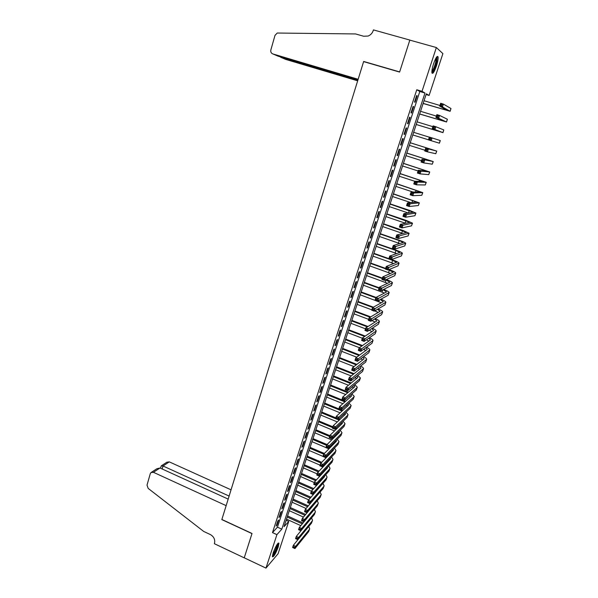 <?xml version="1.0" encoding="UTF-8"?>
<svg xmlns="http://www.w3.org/2000/svg" width="598" height="598" viewBox="0 0 598 598"><rect width="100%" height="100%" fill="white"/><g stroke="black" fill="none" stroke-linecap="round" stroke-linejoin="round"><path stroke-width="0.9" d="M273.137 552.933C275.82 545.944 277.764 542.685 278.967 543.178L278.205 547.035C275.551 553.972 273.615 557.216 272.389 556.768L273.137 552.933M433.58 63.762C435.778 57.662 437.273 55.375 438.072 56.922C438.297 58.791 437.743 61.833 436.413 66.049C434.238 72.111 432.743 74.376 431.935 72.859C431.704 71.027 432.249 67.993 433.58 63.762M442.894 53.618L429.11 95.448L426.314 93.811L284.05 526.659L288.737 521.419L278.085 553.741L265.961 568.1L276.911 534.642L281.815 529.155L424.976 93.034L422.024 91.307L436.353 47.534L442.894 53.618M426.075 94.544L429.11 95.448M286.158 520.245L288.737 521.419M277.838 520.955L276.156 526.098L276.986 525.201L278.661 520.073L277.838 520.955M280.649 512.344L278.96 517.517L279.782 516.642L281.464 511.477L280.649 512.344M283.474 503.688L281.778 508.891L282.585 508.031L284.282 502.851L283.474 503.688M286.307 494.995L284.603 500.212L285.41 499.382L287.115 494.172L286.307 494.995M289.163 486.249L287.451 491.496L288.251 490.689L289.963 485.449L289.163 486.249M292.026 477.458L290.307 482.736L291.106 481.943L292.826 476.681L292.026 477.458M294.911 468.623L293.177 473.93L293.969 473.16L295.696 467.868L294.911 468.623M297.811 459.75L296.07 465.08L296.855 464.332L298.589 459.01L297.811 459.75M300.719 450.825L298.97 456.184L299.748 455.459L301.497 450.107L300.719 450.825M303.649 441.847L301.893 447.237L302.663 446.534L304.419 441.16L303.649 441.847M306.587 432.832L304.823 438.252L305.593 437.564L307.357 432.167L306.587 432.832M309.547 423.765L307.768 429.215L308.531 428.549L310.302 423.122L309.547 423.765M312.522 414.653L310.736 420.125L311.491 419.49L313.27 414.033L312.522 414.653M315.512 405.489L313.718 410.99L314.466 410.385L316.252 404.891L315.512 405.489M318.517 396.28L316.708 401.811L317.456 401.228L319.257 395.712L318.517 396.28M321.537 387.026L319.721 392.587L320.461 392.019L322.27 386.472L321.537 387.026M324.572 377.719L322.748 383.311L323.481 382.765L325.297 377.196L324.572 377.719M327.622 368.361L325.79 373.982L326.515 373.466L328.347 367.86L327.622 368.361M330.694 358.957L328.848 364.608L329.565 364.115L331.404 358.479L330.694 358.957M333.781 349.501L331.927 355.182L332.638 354.711L334.484 349.045L333.781 349.501M336.883 339.993L335.015 345.704L335.725 345.263L337.578 339.567L336.883 339.993M340 330.432L338.124 336.173L338.827 335.762L340.696 330.036L340 330.432M343.132 320.827L341.249 326.598L341.944 326.209L343.82 320.453L343.132 320.827M346.287 311.162L344.396 316.97L345.076 316.604L346.967 310.818L346.287 311.162M349.456 301.452L347.55 307.282L348.23 306.946L350.129 301.13L349.456 301.452M352.641 291.682L350.727 297.55L351.4 297.243L353.306 291.39L352.641 291.682M355.847 281.867L353.919 287.765L354.584 287.481L356.505 281.598L355.847 281.867M359.069 271.993L357.133 277.921L357.783 277.666L359.719 271.754L359.069 271.993M362.306 262.066L360.362 268.031L361.005 267.799L362.949 261.857L362.306 262.066M365.565 252.087L363.606 258.082L364.249 257.88L366.2 251.9L365.565 252.087M368.839 242.048L366.873 248.073L367.501 247.901L369.467 241.891L368.839 242.048M372.128 231.957L370.155 238.019L370.775 237.877L372.748 231.83L372.128 231.957M375.439 221.813L373.451 227.905L374.071 227.786L376.052 221.709L375.439 221.813M378.773 211.602L376.77 217.732L377.375 217.65L379.371 211.535L378.773 211.602M382.115 201.347L380.104 207.506L380.709 207.454L382.713 201.309L382.115 201.347M385.486 191.031L383.46 197.228L384.051 197.198L386.069 191.016L385.486 191.031M388.872 180.656L386.839 186.882L387.422 186.89L389.448 180.671L388.872 180.656M392.273 170.221L390.232 176.485L390.808 176.522L392.841 170.273L392.273 170.221M395.697 159.726L393.641 166.027L394.209 166.095L396.257 159.808L395.697 159.726M399.143 149.179L397.072 155.517L397.633 155.607L399.696 149.291L399.143 149.179M402.604 138.564L400.525 144.94L401.071 145.067L403.149 138.714L402.604 138.564M406.087 127.897L403.994 134.303L404.532 134.46L406.618 128.069L406.087 127.897L406.618 128.069M409.585 117.163L407.485 123.607L408.015 123.801L410.108 117.372L409.585 117.163M413.106 106.369L410.99 112.85L411.514 113.074L413.622 106.608L413.106 106.369M416.769 89.76L272.486 532.601L277.45 527.159L419.803 91.501L416.769 89.76L422.024 91.307M416.649 95.516L414.519 102.034L415.034 102.288L417.157 95.792L416.649 95.516M244.231 557.852L251.99 533.603L221.828 519.602L226.149 505.654L153.424 472.3L150.913 472.622L150.27 473.698L147.018 485.113L148.177 488.402L203.679 531.428L210.414 534.597C213.882 536.645 215.25 539.523 214.51 543.246L214.368 543.702L244.231 557.852L252.027 533.476L221.873 519.475L363.621 61.609L399.599 72.074L409.817 40.118L436.353 47.534M244.246 557.814L265.961 568.1M272.486 532.601L276.911 534.642M419.803 91.501L424.976 93.034M277.45 527.159L281.815 529.155M416.612 95.628L417.157 95.792M413.083 106.451L413.622 106.608M409.57 117.208L410.108 117.372M403.994 134.296L404.532 134.46M400.533 144.895L401.071 145.067M397.094 155.443L397.633 155.607M393.678 165.923L394.209 166.095M390.277 176.35L390.808 176.522M386.891 186.711L387.422 186.89M383.527 197.026L384.051 197.198M380.186 207.274L380.709 207.454M376.86 217.47L377.375 217.65M373.548 227.606L374.071 227.786M370.259 237.69L370.775 237.877M366.985 247.721L367.501 247.901M363.734 257.693L364.249 257.88M360.497 267.612L361.005 267.799M357.275 277.479L357.783 277.666M354.076 287.294L354.584 287.481M350.891 297.049L351.4 297.243M347.722 306.759L348.23 306.946M344.575 316.417L345.076 316.604M341.443 326.015L341.944 326.209M338.326 335.568L338.827 335.762M335.224 345.068L335.725 345.263M332.144 354.517L332.638 354.711M329.072 363.92L329.565 364.115M326.022 373.272L326.515 373.466M322.987 382.571L323.481 382.765M319.967 391.825L320.461 392.019M316.97 401.026L317.456 401.228M313.98 410.183L314.466 410.385M311.005 419.288L311.491 419.49M308.052 428.347L308.531 428.549M305.115 437.362L305.593 437.564M302.184 446.332L302.663 446.534M299.277 455.25L299.748 455.459M296.376 464.123L296.855 464.332M293.498 472.958L293.969 473.16M290.635 481.741L291.106 481.943M287.78 490.48L288.251 490.689M284.947 499.173L285.41 499.382M282.121 507.822L282.585 508.031M279.318 516.425L279.782 516.642M276.523 524.992L276.986 525.201M423.167 103.379L447.521 110.495L439.709 106.13L440.651 103.29L443.395 104.104L442.445 106.945L450.145 111.303L423.137 103.476M424.042 100.726L439.934 105.457M442.049 104.575L440.95 104.254L440.577 105.39L441.675 105.719L442.049 104.575L443.395 104.104L450.989 108.522L450.159 111.258M441.675 105.719L442.445 106.945L439.709 106.13L440.577 105.39M440.95 104.254L440.651 103.29M436.503 57.221L436.555 57.251C437.033 57.67 436.996 59.202 436.443 61.863C434.895 67.873 433.371 71.282 431.861 72.096M431.891 71.282C433.311 69.742 434.596 66.625 435.755 61.923L436.054 57.924M431.98 73.053C433.737 71.14 435.337 67.275 436.772 61.452L437.145 56.481M277.749 543.545L277.816 544.643C277.465 547.783 273.465 556.058 272.404 555.834M272.568 554.951C274.632 552.298 276.171 548.919 277.18 544.815L277.218 544.247M272.367 556.603C274.923 553.509 276.881 549.278 278.227 543.903L278.272 543.006M272.823 53.925C271.141 53.222 270.49 51.877 270.864 49.903L274.998 35.387L277.225 33.032L355.556 33.944L363.689 36.246L368.129 36.037C370.633 35.028 372.337 33.189 373.249 30.513L373.436 29.9L409.832 40.066L399.651 71.91L363.666 61.452L358.15 79.28L272.823 53.925L278.145 56.19L357.948 79.923M364.317 61.818L363.666 61.452M357.858 80.214L280.604 57.236L285.672 59.396L357.671 80.827M279.587 56.623L280.686 56.945M231.052 489.822L169.301 461.88L163.03 465.999L162.17 468.989M229.116 496.063L163.03 465.999L161.228 465.887L160.533 468.249M228.182 499.098L159.987 467.995L153.424 472.3M161.512 465.7L166.864 462.209L169.301 461.88M151.503 472.241L156.826 468.757L159.987 467.995M419.691 113.964L443.933 121.192L435.935 117.447L436.876 114.622L439.605 115.444L438.663 118.269L446.549 121.999L419.669 114.024M420.558 111.318L436.39 116.094M438.267 115.93L437.168 115.601L436.794 116.73L437.885 117.066L438.267 115.93L439.605 115.444L447.379 119.249L446.557 121.97M437.885 117.066L438.663 118.269L435.935 117.447L436.794 116.73M437.168 115.601L436.876 114.622M416.23 124.481L440.367 131.822L432.19 128.697L433.124 125.894L435.845 126.724L434.903 129.527L442.969 132.629L416.223 124.511M417.098 121.857L432.862 126.671M434.499 127.217L433.408 126.881L433.034 128.009L434.118 128.338L434.499 127.217L435.845 126.724L443.791 129.923L442.976 132.614M434.118 128.338L434.903 129.527L432.19 128.697L433.034 128.009M433.408 126.881L433.124 125.894M413.652 132.337L429.357 137.189M412.792 134.946L428.482 139.812M428.46 139.88L429.386 137.092L440.3 140.56L439.41 143.199L428.46 139.88L429.297 139.214L430.381 139.551L430.754 138.437L429.67 138.101L429.297 139.214M430.754 138.437L432.1 137.929L431.165 140.717L430.381 139.551M429.67 138.101L429.386 137.092M427.032 149.59L425.948 149.246L425.582 150.36L426.658 150.696L427.032 149.59L428.377 149.066L427.45 151.847L424.752 150.995L425.679 148.222L436.757 151.092L410.235 142.728M410.228 142.758L434.163 150.285L425.679 148.222L425.948 149.246M409.376 145.351L425.006 150.255M426.658 150.696L427.45 151.847L435.785 153.716L436.749 151.107M424.752 150.995L425.582 150.36M423.332 160.675L422.255 160.331L421.889 161.438L422.965 161.781L423.332 160.675L424.677 160.144L423.758 162.903L421.074 162.051L421.994 159.292L433.236 161.557L406.842 153.058M406.819 153.118L430.65 160.757L421.994 159.292L422.255 160.331M405.975 155.697L421.538 160.645M422.965 161.781L423.758 162.903L432.257 164.196L433.221 161.587M421.074 162.051L421.889 161.438M419.654 171.693L418.585 171.349L418.219 172.448L419.288 172.792L419.654 171.693L420.999 171.155L420.08 173.898L417.411 173.039L418.323 170.295L420.999 171.155L429.73 171.97L403.463 163.336M403.433 163.426L427.159 171.17L418.323 170.295L418.585 171.349M402.589 165.99L418.099 170.976M419.288 172.792L420.08 173.898L428.751 174.616L429.715 172.015M417.411 173.039L418.219 172.448M399.225 176.231L417.344 182.098L426.247 182.323L400.107 173.555M400.069 173.674L423.676 181.523L414.676 181.231L413.771 183.96L414.564 183.399L415.632 183.743L415.999 182.652L414.93 182.3L414.564 183.399M415.999 182.652L417.344 182.098L416.432 184.827L425.268 184.976L426.225 182.383M415.632 183.743L416.432 184.827L413.771 183.96M414.93 182.3L414.676 181.231M412.358 193.543L411.297 193.191L410.938 194.275L412 194.627L412.358 193.543L413.704 192.982L412.799 195.696L410.153 194.821L411.05 192.108L413.704 192.982L422.786 192.623L396.766 183.713M396.713 183.87L420.222 191.823L411.05 192.108L411.297 193.191M395.883 186.404L413.083 192.055M412 194.627L412.799 195.696L421.799 195.277L422.756 192.698M410.153 194.821L410.938 194.275M408.748 204.374L407.687 204.015L407.328 205.099L408.389 205.45L408.748 204.374L410.093 203.798L409.196 206.497L406.55 205.615L407.447 202.924L410.093 203.798L419.34 202.857L393.447 193.827M393.387 194.006L416.784 202.064L407.447 202.924L407.687 204.015M392.557 196.533L410.908 202.625M408.389 205.45L409.196 206.497L418.353 205.525L419.31 202.946M406.55 205.615L407.328 205.099M405.152 215.138L404.099 214.779L403.74 215.856L404.794 216.207L405.152 215.138L406.498 214.555L405.608 217.231L402.977 216.349L403.867 213.665L406.498 214.555L415.909 213.045L409.809 210.466L390.143 203.873M390.068 204.09L413.368 212.245L403.867 213.665L404.099 214.779M389.246 206.602L408.389 213.03M404.794 216.207L405.608 217.231L414.922 215.721L415.879 213.15M402.977 216.349L403.74 215.856M401.579 225.842L400.533 225.483L400.174 226.545L401.228 226.904L401.579 225.842L402.932 225.244L402.043 227.913L399.419 227.016L400.309 224.355L402.932 225.244L412.508 223.166L406.446 220.513L386.854 213.875M386.771 214.114L409.966 222.374L400.309 224.355L400.533 225.483M385.957 216.611L405.653 223.308M401.228 226.904L402.043 227.913L411.514 225.85L412.463 223.286M399.419 227.016L400.174 226.545M398.029 236.479L396.982 236.12L396.631 237.182L397.677 237.541L398.029 236.479L399.374 235.881L398.492 238.527L395.883 237.623L396.766 234.977L399.374 235.881L409.114 233.242L403.104 230.499L383.587 223.816M383.497 224.086L406.588 232.45L396.766 234.977L396.982 236.12M382.683 226.575L402.775 233.489M397.677 237.541L398.492 238.527L408.12 235.933L409.069 233.377M395.883 237.623L396.631 237.182M394.501 247.056L393.462 246.697L393.11 247.751L394.149 248.118L394.501 247.056L395.846 246.451L394.964 249.082L392.37 248.177L393.245 245.546L395.846 246.451L405.743 243.259C405.347 242.646 403.358 241.704 399.785 240.433L380.335 233.713M380.238 234.012L399.247 240.583L403.224 242.467L393.245 245.546L393.462 246.697M379.424 236.479L399.815 243.58M394.149 248.118L394.964 249.082L404.749 245.957L405.698 243.408M392.37 248.177L393.11 247.751M390.987 257.581L389.956 257.215L389.604 258.261L390.644 258.628L390.987 257.581L392.333 256.953L391.458 259.577L388.872 258.665L389.747 256.049L392.333 256.953L402.394 253.223C402.005 252.565 400.032 251.594 396.474 250.315L377.099 243.55M376.994 243.872L395.936 250.495L399.875 252.431L389.747 256.049L389.956 257.215M376.187 246.331L396.795 253.604M390.644 258.628L391.458 259.577L401.393 255.922L402.342 253.38M388.872 258.665L389.604 258.261M387.497 268.039L386.465 267.665L386.121 268.711L387.153 269.078L387.497 268.039L388.85 267.403L387.975 270.004L385.404 269.085L386.263 266.484L388.85 267.403L399.06 263.127C398.687 262.432 396.728 261.438 393.185 260.145L391.511 259.554M388.887 258.628L373.885 253.335M373.765 253.687L392.639 260.354L396.549 262.335L386.263 266.484L386.465 267.665M372.965 256.131L393.731 263.561M387.153 269.078L387.975 270.004L398.059 265.841L399.001 263.299M385.404 269.085L386.121 268.711M384.028 278.436L383.004 278.063L382.653 279.102L383.684 279.468L384.028 278.436L385.374 277.793L384.514 280.38L381.943 279.453L382.81 276.867L385.374 277.793L395.741 272.98C395.39 272.24 393.447 271.223 389.918 269.922L388.984 269.593M385.628 268.397L370.685 263.068M370.558 263.449L385.501 268.779M388.423 269.825L393.245 272.195L382.81 276.867L383.004 278.063M369.758 265.886L390.644 273.45M383.684 279.468L384.514 280.38L394.74 275.7L395.682 273.174M381.943 279.453L382.653 279.102M380.582 288.774L379.551 288.4L379.207 289.432L380.238 289.806L380.582 288.774L381.928 288.124L381.068 290.695L378.512 289.768L379.364 287.197L381.928 288.124L392.445 282.779C392.109 282.002 390.18 280.955 386.659 279.647L386.353 279.535M382.391 278.115L367.501 272.748M367.366 273.159L382.257 278.526M385.792 279.797L389.829 282.181L379.364 287.197L379.551 288.4M366.574 275.581L387.541 283.28M380.238 289.806L381.068 290.695L391.443 285.508L392.378 282.989M378.512 289.768L379.207 289.432M379.169 287.773L364.339 282.376M364.197 282.817L379.027 288.214M363.405 285.224L384.432 293.05M383.079 289.694L386.547 291.944L375.948 297.46L378.497 298.395L389.163 292.534C388.864 291.734 387.026 290.695 383.654 289.402M377.151 299.052L378.497 298.395L377.637 300.951L375.096 300.017L375.948 297.46L375.783 299.703L376.807 300.076L377.151 299.052L376.127 298.679M376.807 300.076L377.637 300.951L388.162 295.263L389.096 292.743M375.096 300.017L375.783 299.703M376.037 297.408L361.192 291.959M361.035 292.422L375.813 297.849M360.25 294.814L381.315 302.76M380.306 299.516L383.288 301.654L372.547 307.664L375.081 308.605L385.904 302.229C385.658 301.452 383.983 300.443 380.881 299.202M373.735 309.278L375.081 308.605L374.236 311.154L371.694 310.205L372.547 307.664L372.382 309.914L373.399 310.295L373.735 309.278L372.718 308.897M373.399 310.295L374.236 311.154L384.895 304.965L385.83 302.453M371.694 310.205L372.382 309.914M373.414 307.178L358.06 301.489M357.896 301.975L372.816 307.514M357.118 304.36L371.821 309.831M374.677 310.893L378.205 312.418M377.473 309.271L380.044 311.319L369.16 317.815L371.687 318.764L382.66 311.872C382.458 311.11 380.926 310.123 378.071 308.927M370.341 319.437L371.687 318.764L370.842 321.29L368.316 320.341L369.16 317.815L368.996 320.072L370.005 320.453L370.341 319.437L369.332 319.063M370.005 320.453L370.842 321.29L381.651 314.615L382.578 312.111M368.316 320.341L368.996 320.072M370.73 316.873L354.943 310.967M354.771 311.483L370.132 317.232M353.994 313.853L368.652 319.354M371.971 320.595L375.088 322.016M374.61 318.966L376.822 320.924L365.797 327.906L368.316 328.863L379.431 321.462C379.267 320.707 377.861 319.751 375.215 318.592M366.97 329.543L368.316 328.863L367.478 331.374L364.959 330.417L365.797 327.906L365.625 330.171L366.634 330.552L366.97 329.543L365.961 329.162M366.634 330.552L367.478 331.374L378.422 324.221L379.349 321.717M364.959 330.417L365.625 330.171M368.009 326.501L351.841 320.393M351.669 320.939L367.404 326.889M350.891 323.294L365.49 328.825M369.213 330.238L371.986 331.569M371.717 328.601L373.615 330.477L362.455 337.945L364.959 338.902L376.224 331C376.09 330.26 374.797 329.326 372.337 328.197M363.614 339.597L364.959 338.902L364.13 341.406L361.618 340.441L362.455 337.945L362.276 340.21L363.285 340.598L363.614 339.597L362.612 339.208M363.285 340.598L364.13 341.406L375.208 333.766L376.135 331.27M361.618 340.441L362.276 340.21M365.258 336.069L348.761 329.775M348.574 330.343L364.645 336.472M347.804 332.682L362.351 338.251M368.794 338.184L370.424 339.985L359.129 347.924L361.626 348.888L373.025 340.494C372.92 339.754 371.724 338.842 369.444 337.743M366.432 339.814L368.884 341.062M360.28 349.591L361.626 348.888L360.796 351.37L358.299 350.406L359.129 347.924L358.95 350.196L359.951 350.585L360.28 349.591L359.278 349.202M359.951 350.585L360.796 351.37L372.008 343.259L372.935 340.778M358.299 350.406L358.95 350.196M362.485 345.562L345.696 339.103M345.502 339.701L361.865 346.003M344.732 342.026L359.435 347.707M365.864 347.707L367.247 349.434L355.817 357.843L358.307 358.815L369.856 349.935C369.766 349.202 368.66 348.298 366.529 347.229M363.621 349.329L365.797 350.51M356.969 359.525L358.307 358.815L357.484 361.289L354.995 360.317L355.817 357.843L355.638 360.131L356.632 360.519L356.969 359.525L355.967 359.136M356.632 360.519L357.484 361.289L368.831 352.708L369.751 350.226M354.995 360.317L355.638 360.131M359.682 355.003L342.647 348.387M342.437 349.008L359.062 355.466M341.682 351.325L356.722 357.185M362.919 357.178L364.092 358.837L352.536 367.71L355.01 368.689L366.694 359.323C366.626 358.598 365.602 357.709 363.606 356.662M360.781 358.793L362.709 359.899M353.665 369.407L355.01 368.689L354.188 371.149L351.714 370.169L352.536 367.71L352.349 370.005L353.336 370.394L353.665 369.407L352.678 369.018M353.336 370.394L354.188 371.149L365.67 362.104L366.589 359.63M351.714 370.169L352.349 370.005M356.871 364.384L339.612 357.619M339.395 358.262L356.244 364.87M338.64 360.572L353.986 366.596M359.974 366.596L360.953 368.196L349.262 377.525L351.729 378.504L363.547 368.667C363.502 367.942 362.545 367.067 360.676 366.043M357.933 368.204L359.645 369.243M350.391 379.237L351.729 378.504L350.914 380.956L348.447 379.969L349.262 377.525L349.075 379.82L350.062 380.216L350.391 379.237L349.396 378.84M350.062 380.216L350.914 380.956L362.53 371.455L363.442 368.981M348.447 379.969L349.075 379.82M354.046 373.705L336.592 366.806M336.368 367.471L353.411 374.213M335.62 369.766L351.228 375.955M357.013 375.963L357.828 377.502L346.01 387.287L348.47 388.274L360.175 378.429L360.422 377.958L357.746 375.365M355.062 377.555L356.58 378.534M347.124 389.006L348.47 388.274L347.655 390.703L345.203 389.717L346.01 387.287L345.816 389.59L346.803 389.986L347.124 389.006L346.137 388.61M346.803 389.986L347.655 390.703L359.398 380.754L360.31 378.287M345.203 389.717L345.816 389.59M351.22 382.974L333.587 375.94M333.363 376.635L350.578 383.505M332.608 378.915L348.462 385.254M354.061 385.276L354.726 386.757L342.774 396.99L345.225 397.984L357.066 387.691L357.312 387.198L354.808 384.641M352.192 386.861L353.53 387.781M343.88 398.724L345.225 397.984L344.418 400.398L341.966 399.404L342.774 396.99L342.579 399.3L343.558 399.696L343.88 398.724L342.901 398.328M343.558 399.696L344.418 400.398L356.288 390.001L357.2 387.541M341.966 399.404L342.579 399.3M348.387 392.183L330.597 385.03M330.365 385.747L347.737 392.744M329.618 388.02L345.681 394.501M351.101 394.545L351.631 395.966L339.559 406.64L342.004 407.642L353.964 396.908L354.218 396.392L351.878 393.858M349.314 396.115L350.495 396.967M340.658 408.389L342.004 407.642L341.196 410.041L338.76 409.047L339.559 406.64L339.358 408.957L340.337 409.353L340.658 408.389L339.679 407.993M340.337 409.353L341.196 410.041L353.194 399.202L354.098 396.751M338.76 409.047L339.358 408.957M345.547 401.348L327.629 394.075M327.383 394.822L344.889 401.923M326.643 397.079L342.893 403.687M348.148 403.762L348.559 405.123L336.36 416.238L338.789 417.24L350.877 406.072L351.146 405.541L348.948 403.037M346.429 405.317L347.468 406.117M337.451 418.002L338.789 417.24L337.99 419.632L335.56 418.63L336.36 416.238L336.158 418.563L337.13 418.959L337.451 418.002L336.472 417.606M337.13 418.959L337.99 419.632L350.114 408.352L351.019 405.907M335.56 418.63L336.158 418.563M342.706 410.452L341.353 409.899M338.819 408.86L324.669 403.074M324.415 403.837L342.049 411.058M323.682 406.087L340.105 412.829M345.196 412.926L345.495 414.235L333.176 425.783L335.605 426.793L347.812 415.184L348.081 414.638L346.025 412.157M343.544 414.466L344.455 415.214M334.26 427.563L335.605 426.793L334.805 429.17L332.383 428.168L333.176 425.783L332.974 428.108L333.938 428.519L334.26 427.563L333.288 427.159M333.938 428.519L334.805 429.17L347.049 417.456L347.954 415.019M332.383 428.168L332.974 428.108M339.873 419.512L338.662 419.011M335.829 417.845L321.731 412.029M321.47 412.814L339.193 420.147M320.73 415.049L337.309 421.911M342.25 422.053L342.452 423.302L330.014 435.277L332.428 436.293L344.762 424.251L345.039 423.69L343.11 421.231M340.658 423.571L341.458 424.266M331.083 437.071L332.428 436.293L331.636 438.655L329.229 437.646L330.014 435.277L329.804 437.609L330.769 438.02L331.083 437.071L330.118 436.667M330.769 438.02L331.636 438.655L344 426.516L344.904 424.079M329.229 437.646L329.804 437.609M337.04 428.519L335.964 428.071M332.847 426.778L318.801 420.932M318.532 421.747L332.578 427.592M335.284 428.714L336.36 429.17M317.8 423.967L334.521 430.941M339.305 431.128L339.425 432.317L326.867 444.725L329.274 445.742L341.727 433.273L342.004 432.698L340.195 430.254M337.78 432.623L338.468 433.266M327.928 446.527L329.274 445.742L328.489 448.096L326.082 447.072L326.867 444.725L326.65 447.057L327.614 447.468L327.928 446.527L326.971 446.115M327.614 447.468L328.489 448.096L340.972 435.523L341.869 433.094M326.082 447.072L326.65 447.057M334.207 437.474L333.25 437.071M329.887 435.665L315.886 429.79M315.617 430.627L329.61 436.503M332.57 437.743L333.527 438.147M314.884 432.84L331.726 439.926M336.368 440.158L336.42 441.287L323.735 454.114L326.134 455.138L338.707 442.251L338.991 441.653L337.287 439.231M334.902 441.63L335.493 442.221M324.789 455.93L326.134 455.138L325.349 457.477L322.957 456.453L323.735 454.114L323.518 456.453L324.482 456.865L324.789 455.93L323.832 455.519M324.482 456.865L325.349 457.477L337.952 444.486L338.849 442.064M322.957 456.453L323.518 456.453M331.374 446.385L330.537 446.026M327.046 444.546L312.993 438.611M312.709 439.47L326.65 445.368M329.849 446.721L330.687 447.08M311.984 441.668L328.937 448.851M333.437 449.143L333.422 450.212L320.625 463.45L323.01 464.482L335.702 451.184L335.994 450.563L334.394 448.164M332.025 450.593L332.533 451.131M321.672 465.281L323.01 464.482L322.232 466.806L319.848 465.782L320.625 463.45L320.401 465.797L321.358 466.216L321.672 465.281L320.715 464.87M321.358 466.216L322.232 466.806L334.955 453.404L335.852 450.989M319.848 465.782L320.401 465.797M328.556 455.25L327.824 454.929M324.385 453.463L310.108 447.379M309.816 448.261L323.712 454.188M327.128 455.639L327.861 455.968M309.099 450.451L322.98 456.386M325.409 457.418L326.149 457.739M330.515 458.083L330.44 459.092L317.531 472.741L319.908 473.773L332.712 460.064L333.011 459.436L331.501 457.044M329.162 459.511L329.588 459.997M318.57 474.58L319.908 473.773L319.138 476.09L316.761 475.059L317.531 472.741L317.306 475.096L318.256 475.507L318.57 474.58L317.613 474.169M318.256 475.507L319.138 476.09L331.972 462.276L332.862 459.869M316.761 475.059L317.306 475.096M321.717 462.321L307.237 456.11M306.946 457.007L321.014 463.054M306.228 459.189L320.065 465.147M322.726 466.291L323.369 466.567M324.408 464.519L325.035 464.81M327.592 466.986L327.472 467.928L314.451 481.981L316.82 483.02L329.737 468.899L330.044 468.256L328.623 465.879M326.299 468.384L326.658 468.81M315.482 483.834L316.82 483.02L316.05 485.322L313.681 484.283L314.451 481.981L314.227 484.343L315.168 484.754L315.482 483.834L314.533 483.416M315.168 484.754L316.05 485.322L328.997 471.104L329.894 468.697M325.738 464.063L325.11 463.779M313.681 484.283L314.227 484.343M319.048 471.134L304.389 464.788M304.083 465.715L318.338 471.889M303.373 467.883L317.157 473.863M320.035 475.118L320.588 475.358M321.687 473.339L322.217 473.601M324.684 475.844L324.527 476.718L311.386 491.175L313.748 492.214L326.785 477.697L327.091 477.032L325.753 474.67M323.443 477.204L323.735 477.585M312.41 493.036L313.748 492.214L312.986 494.501L310.624 493.462L311.386 491.175L311.154 493.537L312.104 493.955L312.41 493.036L311.461 492.617M312.104 493.955L312.986 494.501L326.045 479.888L326.934 477.488M322.927 472.831L322.389 472.584M310.624 493.462L311.154 493.537M316.379 479.895L301.549 473.429M301.235 474.378L315.662 480.672M300.525 476.531L314.264 482.541M317.351 483.894L317.822 484.096M318.966 482.123L319.407 482.347M321.784 484.657L308.344 500.317L310.691 501.356L323.839 486.443L324.153 485.763L322.89 483.416M309.353 502.185L310.691 501.356L309.928 503.636L307.581 502.589L308.344 500.317L308.105 502.679L309.046 503.097L309.353 502.185L308.411 501.767M309.046 503.097L309.928 503.636L323.107 488.618L323.996 486.226M320.124 481.562L319.676 481.338M307.581 502.589L308.105 502.679M313.718 488.611L298.723 482.025M298.402 482.99L312.993 489.411M297.699 485.142L311.386 491.175M314.668 492.617L315.056 492.789M318.884 493.432L305.309 509.406L307.656 510.453L320.909 495.144L321.231 494.449L320.042 492.117M306.318 511.29L307.656 510.453L306.901 512.718L304.554 511.671L305.309 509.406L305.077 511.776L306.012 512.194L306.318 511.29L305.376 510.871M306.012 512.194L306.901 512.718L320.184 497.312L321.066 494.927M304.554 511.671L305.077 511.776M311.05 497.282L295.913 490.577M295.584 491.563L310.317 498.097M294.881 493.701L308.747 499.861M315.991 502.171L302.296 518.451L304.629 519.505L318.001 503.8L318.323 503.09L317.202 500.773M303.291 520.342L304.629 519.505L303.881 521.755L301.549 520.701L302.296 518.451L302.057 520.828L302.992 521.247L303.291 520.342L302.356 519.924M302.992 521.247L303.881 521.755L317.269 505.96L318.158 503.576M301.549 520.701L302.057 520.828M308.381 505.901L293.117 499.083M292.781 500.1L307.649 506.738M292.086 502.223L306.109 508.494M313.105 510.879L299.299 527.443L301.624 528.497L315.101 512.419L315.43 511.686L314.369 509.384M300.286 529.35L301.624 528.497L300.876 530.74L298.551 529.686L299.299 527.443L299.06 529.828L299.987 530.247L300.286 529.35L299.359 528.924M299.987 530.247L300.876 530.74L314.376 514.564L315.258 512.187M298.551 529.686L299.06 529.828M305.72 514.474L290.329 507.553M289.993 508.584L304.987 515.327M289.297 510.699L303.47 517.091M310.213 519.557L296.316 536.391L298.634 537.452L312.216 520.985L312.545 520.245L311.551 517.95M297.296 538.312L298.634 537.452L297.894 539.68L295.576 538.619L296.316 536.391L296.07 538.776L296.997 539.202L297.296 538.312L296.369 537.886M296.997 539.202L297.894 539.68L311.498 523.123L312.38 520.753M295.576 538.619L296.07 538.776M303.066 522.996L287.563 515.977M287.219 517.031L302.319 523.878M286.524 519.139L300.831 525.635M307.305 528.221L293.349 545.294L295.659 546.355L309.345 529.514L309.682 528.759L308.747 526.472M294.321 547.222L295.659 546.355L294.919 548.575L292.616 547.506L293.349 545.294L293.102 547.678L294.029 548.112L294.321 547.222L293.401 546.796M294.029 548.112L294.919 548.575L308.635 531.644L309.51 529.275M292.616 547.506L293.102 547.678M443.514 108.238L443.14 109.344M450.989 108.522L450.085 111.206M439.829 119.256L439.59 119.974M447.379 119.249L446.482 121.925M443.791 129.923L442.894 132.584M440.218 140.537L439.328 143.176M436.667 151.085L435.785 153.716M426.426 159.322L426.195 160.017M433.139 161.58L432.257 164.196M422.965 169.675L422.607 170.736M429.626 172.015L428.751 174.616M419.519 179.976L419.049 181.396M426.135 182.39L425.268 184.976M416.096 190.216L415.498 191.995M422.666 192.706L421.799 195.277M412.687 200.397L411.977 202.535M419.213 202.969L418.353 205.525M409.301 210.526L408.471 213.015M415.774 213.172L414.922 215.721M405.93 220.602L405.093 223.114M412.366 223.323L411.514 225.85M402.581 230.619L401.744 233.115M408.965 233.414L408.12 235.933M399.247 240.583L398.418 243.072M405.594 243.453L404.749 245.957M395.936 250.495L395.106 252.969M402.23 253.44L401.393 255.922M392.639 260.354L391.817 262.806M398.888 263.367L398.059 265.841M389.358 270.154L388.543 272.598M395.57 273.241L394.74 275.7M386.099 279.909L385.284 282.338M392.266 283.063L391.443 285.508M382.78 289.843L382.047 292.026M388.977 292.833L388.162 295.263M379.371 300.017L378.826 301.661M385.71 302.551L384.895 304.965M375.993 310.13L375.619 311.244M382.458 312.208L381.651 314.615M372.629 320.192L372.434 320.775M379.222 321.821L378.422 324.221M376.007 331.382L375.208 333.766M372.808 340.89L372.008 343.259M369.624 350.353L368.831 352.708M366.462 359.764L365.67 362.104M363.307 369.123L362.53 371.455M360.175 378.429L359.398 380.754M357.066 387.691L356.288 390.001M353.964 396.908L353.194 399.202M350.877 406.072L350.114 408.352M347.812 415.184L347.049 417.456M344.762 424.251L344 426.516M341.727 433.273L340.972 435.523M333.221 438.013L333.004 438.663M338.707 442.251L337.952 444.486M330.253 446.885L329.932 447.85M335.702 451.184L334.955 453.404M327.3 455.713L326.874 456.984M332.712 460.064L331.972 462.276M324.325 464.601L323.832 466.074M329.737 468.899L328.997 471.104M321.246 473.818L320.812 475.118M326.785 477.697L326.045 479.888M318.181 482.982L317.807 484.088M323.839 486.443L323.107 488.618M315.131 492.102L314.922 492.73M320.909 495.144L320.184 497.312M318.001 503.8L317.269 505.96M315.101 512.419L314.376 514.564M312.216 520.985L311.498 523.123M309.345 529.514L308.635 531.644"/></g></svg>
